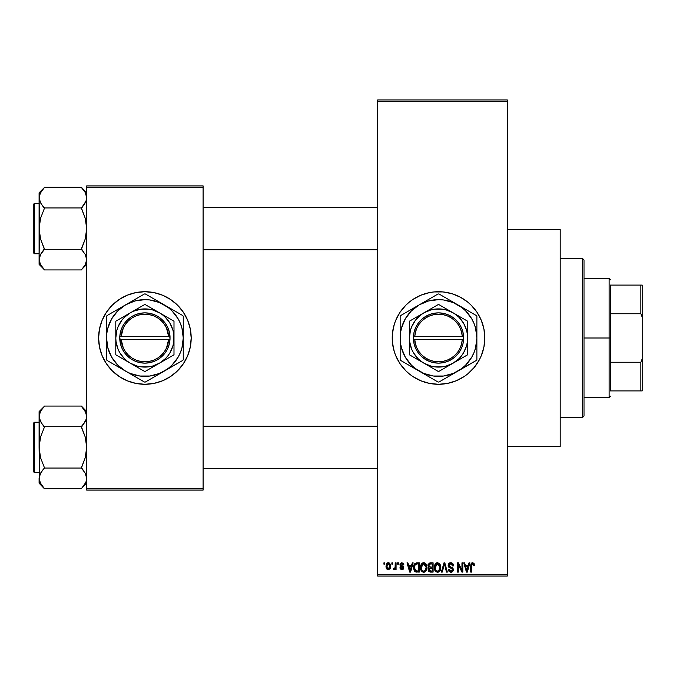 <?xml version="1.0" encoding="UTF-8"?>
<svg xmlns="http://www.w3.org/2000/svg" width="676" height="676" viewBox="0 0 676 676"><rect width="100%" height="100%" fill="white"/><g stroke="black" fill="none" stroke-linecap="round" stroke-linejoin="round"><path stroke-width="1.01" d="M438.47 291.711A46.289 46.289 0 0 0 434.043 291.922M433.924 291.939A46.289 46.289 0 0 0 429.53 292.59M429.446 292.607A46.289 46.289 0 0 0 420.818 295.226L429.488 292.598L433.984 291.931L443.059 291.931L451.957 293.705L460.339 297.178L467.885 302.214L471.248 305.265L477.011 312.278L481.287 320.289L483.923 328.967L484.81 338L483.923 347.033L481.287 355.711L479.343 359.818L474.298 367.364L467.885 373.786L464.235 376.49L456.232 380.765L447.546 383.402L438.521 384.289A46.289 46.289 0 0 1 392.224 338A46.289 46.289 0 0 1 438.521 291.711A46.289 46.289 0 0 1 484.81 338A46.289 46.289 0 0 1 438.521 384.289L429.488 383.402L420.802 380.765A46.289 46.289 0 0 0 429.446 383.393M420.785 295.243A46.289 46.289 0 0 0 393.128 328.933M393.111 329.009A46.289 46.289 0 0 0 393.111 346.991M393.128 347.067A46.289 46.289 0 0 0 420.785 380.757M429.53 383.41A46.289 46.289 0 0 0 433.924 384.061M434.043 384.078A46.289 46.289 0 0 0 438.47 384.289M403.614 563.852L403.893 564.891L403.048 565.009L401.781 563.683L400.64 564.73L403.42 566.649L403.766 567.967L403.259 569.175L401.679 569.691L400.234 568.871L399.922 567.772L400.767 567.654L401.84 568.736L402.93 567.916L400.15 566.158L400.091 563.683L401.84 562.719L403.547 563.708L403.057 563.1M507.296 446.456L560.201 446.456L560.201 229.544L507.296 229.544L560.201 229.544L560.201 446.456L507.296 446.456M144.901 291.711A46.289 46.289 0 0 0 98.611 338A46.289 46.289 0 0 0 144.901 384.289A46.289 46.289 0 0 1 98.611 338A46.289 46.289 0 0 1 144.901 291.711L153.934 292.598L162.612 295.235L170.614 299.51L177.636 305.265L183.39 312.278L187.666 320.289L190.302 328.967L191.19 338L190.302 347.033L187.666 355.711L183.39 363.722L177.636 370.735L170.614 376.49L162.612 380.765L153.934 383.402L144.901 384.289L135.868 383.402L127.181 380.765L119.179 376.49L112.165 370.735L106.411 363.722L102.135 355.711L99.499 347.033L98.611 338L99.499 328.967L102.135 320.289L106.411 312.278L112.165 305.265L119.179 299.51L127.181 295.235L135.868 292.598L144.901 291.711A46.289 46.289 0 0 1 191.19 338A46.289 46.289 0 0 1 144.901 384.289A46.289 46.289 0 0 0 191.19 338A46.289 46.289 0 0 0 144.901 291.711M377.681 101.256L377.681 574.744L507.296 574.744L507.296 101.256L377.681 101.256L377.681 99.93L507.296 99.93L507.296 101.256L507.296 99.93L377.681 99.93L377.681 576.07L507.296 576.07L507.296 101.256L377.681 101.256M391.869 564.164L391.869 562.846L392.705 562.846L392.705 564.164L391.869 564.164L392.705 564.164L392.705 562.846L391.869 562.846L392.705 562.846L392.705 564.164L391.869 564.164L391.869 562.846L391.869 564.164M394.987 569.074L395.232 568.499L394.226 569.699L393.432 569.336L393.669 568.372L395.071 567.713L395.232 562.846L396.077 562.846L396.077 569.581L395.232 569.581L395.232 568.499L394.438 569.665L393.432 569.336L393.669 568.372L394.945 568.043L395.232 566.336L395.071 567.713L393.669 568.372L393.432 569.336L394.226 569.699L395.232 568.499L395.232 569.581L396.077 569.581L396.077 562.846L395.232 562.846L396.077 562.846L396.077 569.581L395.232 569.581M397.64 564.164L397.64 562.846L398.477 562.846L398.477 564.164L397.64 564.164L398.477 564.164L398.477 562.846L397.64 562.846L398.477 562.846L398.477 564.164L397.64 564.164L397.64 562.846L397.64 564.164M412.267 562.846L411.54 565.609L412.267 562.846L413.146 562.846L410.585 572.099L409.707 572.099L407.02 562.846L407.898 562.846L408.625 565.609L411.54 565.609L408.625 565.609L407.898 562.846L407.02 562.846L409.707 572.099L410.585 572.099L413.146 562.846L412.267 562.846L413.146 562.846L410.585 572.099L409.707 572.099L407.02 562.846L407.898 562.846M421.528 563.843L423.725 562.719L425.694 563.59L426.784 565.702L426.843 568.981L426.108 570.865L424.528 572.107L422.559 571.955L421.165 570.561L420.489 567.865L420.92 564.908L422.035 563.319L423.725 562.719L421.317 564.139L420.48 567.46C420.337 570.029 421.418 571.617 423.725 572.226C426.074 571.6 427.156 569.978 426.978 567.35L426.286 564.418M435.361 563.843L437.558 562.719L439.527 563.59L440.617 565.702L440.667 568.981L439.941 570.865L438.361 572.107L436.392 571.955L434.998 570.561L434.322 567.865L434.744 564.908L435.868 563.319L437.558 562.719L435.15 564.139L434.313 567.46C434.161 570.029 435.243 571.617 437.549 572.226C439.899 571.6 440.989 569.978 440.803 567.35L439.975 564.173L437.372 562.728M472.651 562.719L474.045 563.497L474.467 565.609L473.631 565.727L473.048 563.919L471.831 564.223L471.586 572.099L470.741 572.099L471.037 563.792L472.651 562.719L470.741 565.82L470.741 572.099L471.586 572.099L471.704 564.502L472.608 563.809L473.631 565.727L474.467 565.609L473.969 563.378L472.651 562.719L473.969 563.378M420.802 380.765L412.799 376.49L409.149 373.786L405.786 370.735L400.031 363.722L395.747 355.711L394.218 351.435L392.452 342.538L392.224 338L392.452 333.462L394.218 324.565L395.747 320.289L400.031 312.278L405.786 305.265L409.149 302.214L412.799 299.51L420.802 295.235M469.017 562.846L468.291 565.609L469.017 562.846L469.896 562.846L467.336 572.099L466.457 572.099L463.77 562.846L464.649 562.846L465.375 565.609L468.291 565.609L465.375 565.609L464.649 562.846L463.77 562.846L466.457 572.099L467.336 572.099L469.896 562.846L469.017 562.846L469.896 562.846L467.336 572.099L466.457 572.099L463.77 562.846L464.649 562.846M461.962 562.846L461.962 570.257L461.962 562.846L462.807 562.846L462.807 572.099L461.911 572.099L458.353 564.68L458.353 572.099L457.517 572.099L457.517 562.846L458.421 562.846L461.962 570.257L458.421 562.846L457.517 562.846L457.517 572.099L458.353 572.099L458.353 564.68L461.911 572.099L462.807 572.099L462.807 562.846L461.962 562.846L462.807 562.846L462.807 572.099L461.911 572.099M448.137 565.406L448.534 563.894L449.726 562.888L451.348 562.77L452.835 563.649L453.545 565.846L452.709 565.973L452.159 564.435L451.095 563.843L449.734 564.021L448.982 565.229L449.371 566.412L452.354 567.679L453.165 568.778L453.165 570.654L452.303 571.82L450.647 572.209L449.033 571.414L448.374 569.454L449.219 569.336L449.65 570.628L450.884 571.144L452.143 570.637L452.455 569.403L451.914 568.482L448.856 567.24L448.137 565.406L449.413 567.612L452.202 568.71L452.464 569.657L450.884 571.144L449.219 569.336L448.374 569.454L450.909 572.226L453.309 569.682L448.982 565.389L450.681 563.809L452.709 565.973L453.545 565.846L450.757 562.719L448.137 565.406M444.107 565.389L442.248 572.099L441.36 572.099L444.005 562.846L444.833 562.846L447.326 572.099L446.456 572.099L444.47 563.928L442.248 572.099L441.36 572.099L442.248 572.099L444.47 563.928L446.456 572.099L447.326 572.099L444.833 562.846L444.005 562.846L444.833 562.846L447.326 572.099L446.456 572.099L444.47 563.936M430.502 562.846L427.933 565.558L429.192 563.074L433.105 562.846L433.105 572.099L428.795 571.482L428.187 569.496L429.091 567.832L427.933 565.558L429.091 567.832L428.178 569.775L430.494 572.099L433.105 572.099L433.105 562.846L430.502 562.846L433.105 562.846L433.105 572.099L430.257 572.09M414.27 564.333L416.813 562.846C414.472 563.328 413.408 564.891 413.627 567.527L413.982 565.035L414.946 563.429L419.281 562.846L419.281 572.099L415.039 571.617L413.999 570.037L413.627 567.527L415.588 571.93L419.281 572.099L419.281 562.846L416.813 562.846L419.281 562.846L419.281 572.099M387.449 569.505L385.971 566.277L386.418 563.953L388.463 562.728L390.331 564.198L390.5 567.713L388.903 569.615L386.79 568.989L385.996 566.86L388.32 569.699L390.66 566.209L388.32 562.719L385.979 565.981M383.934 564.164L383.934 562.846L384.771 562.846L384.771 564.164L383.934 564.164L384.771 564.164L384.771 562.846L383.934 562.846L384.771 562.846L384.771 564.164L383.934 564.164L383.934 562.846L383.934 564.164M86.705 185.9L203.096 185.9L203.096 187.227L86.705 187.227L86.705 488.773L203.096 488.773L203.096 185.9L86.705 185.9L86.705 187.227L86.705 185.9M86.705 490.1L203.096 490.1L203.096 187.227L86.705 187.227L86.705 490.1L86.705 488.773L203.096 488.773L203.096 490.1L86.705 490.1M158.336 382.295L162.612 380.765M170.614 376.49L171.197 376.101M187.666 355.711L187.877 355.196M177.636 305.265L176.58 304.251M131.465 293.705L127.181 295.235M119.179 299.51L118.604 299.899M102.135 320.289L101.924 320.804M112.165 370.735L113.213 371.749M377.681 576.07L377.681 574.744L507.296 574.744L507.296 576.07L377.681 576.07M438.563 384.289A46.289 46.289 0 0 0 443 384.078M443.11 384.061A46.289 46.289 0 0 0 447.512 383.41M447.588 383.393A46.289 46.289 0 0 0 483.906 347.084M483.932 346.982A46.289 46.289 0 0 0 484.81 338.034M484.81 337.966A46.289 46.289 0 0 0 483.932 329.018M483.906 328.916A46.289 46.289 0 0 0 447.588 292.607M447.512 292.59A46.289 46.289 0 0 0 443.11 291.939M443 291.922A46.289 46.289 0 0 0 438.563 291.711M455.041 381.239L456.232 380.765M467.885 373.786L468.536 373.236M482.816 351.435L483.07 350.557M474.298 308.636L473.538 307.724M456.232 295.235L451.957 293.705M409.149 302.214L408.355 302.89M474.467 565.322L473.631 565.727L473.589 565.119M471.831 564.232L472.608 563.809L471.637 564.806M471.704 564.502L471.586 565.744L471.704 564.502M471.586 572.099L470.741 572.099L470.8 564.798M470.885 564.283L471.028 563.809M471.299 563.345L471.89 562.871M467.217 569.386L468.003 566.691L465.663 566.691L466.491 569.707L465.663 566.691L468.003 566.691L466.837 571.135L466.364 569.234L466.837 571.135L467.108 569.817M458.353 572.099L457.517 572.099L457.517 562.846L458.421 562.846M452.185 563.083L452.835 563.649M453.376 564.68L453.123 564.063M453.385 564.697L453.495 565.187M453.545 565.846L452.709 565.973L452.159 564.435M451.095 563.843L450.36 563.826M449.244 564.46L449.143 566.116M451.298 567.215L450.368 566.919M451.078 567.139L453.3 569.936M453.275 570.172L453.165 570.645M453.148 570.688L452.683 571.49M452.058 571.972L451.399 572.183M451.154 572.209L450.647 572.209M449.033 571.414L448.425 569.995M448.374 569.454L449.261 569.682M450.554 571.119L451.036 571.135M452.455 569.868L451.906 568.474M451.23 568.195L452.464 569.657L452.202 568.71L449.413 567.612M448.442 566.716L448.205 566.074M448.534 563.902L449.236 563.142M449.717 562.897L450.224 562.762M449.523 567.663L450.317 567.933M450.427 567.967L450.875 568.093M453.165 568.778L452.7 567.984M444.005 562.846L441.36 572.099L444.005 562.846M444.293 564.654L444.47 563.928M440.321 564.84L440.617 565.702M440.803 567.35C440.989 569.978 439.899 571.6 437.549 572.226L437.347 572.217M435.251 570.966L434.938 570.46M435.234 570.95L434.389 568.668M434.406 566.15L434.752 564.899M434.516 565.618L434.744 564.916M438.961 563.116L439.527 563.59M436.831 562.812L436.164 563.108M438.361 572.107L439.087 571.744M440.152 570.519L440.667 568.981M437.372 571.127L437.854 571.119M436.882 571.017L435.826 570.181L437.203 571.11M435.428 565.542L435.505 569.581L435.15 567.494L437.558 563.809L439.958 567.333L439.746 569.209L438.732 570.764L439.958 567.333C440.152 569.378 439.349 570.645 437.541 571.144L435.834 570.189M437.406 563.809L438.91 564.342L436.958 563.894L435.623 565.102L435.505 569.581M437.862 571.119L438.732 570.764M437.026 571.068L437.702 571.135M439.941 566.741L438.732 564.19M439.696 565.55L439.121 564.553M430.029 572.073L428.533 571.11M428.33 570.696L428.212 570.24M428.178 569.775L429.091 567.832M428.787 567.654L428.178 566.877M427.967 565.026L428.077 564.511M430.604 567.172L432.268 567.172L432.268 563.928L429.505 564.088L432.268 563.928L432.268 567.172L429.268 566.826L428.956 564.663L428.778 565.558L430.604 567.172L428.778 565.558L429.412 564.147M429.387 570.688L430.798 571.017L429.032 569.42L429.784 570.924M429.057 569.217L429.801 568.339L429.184 568.837M430.688 568.254L432.268 568.254L432.268 571.017L430.798 571.017L432.268 571.017L432.268 568.254L429.801 568.339L429.04 569.952M430.308 571.009L430.798 571.017M423.548 562.728L426.142 564.173L426.978 567.35C427.156 569.978 426.074 571.6 423.725 572.226L423.522 572.217M420.565 568.668L421.114 570.46M420.48 567.46L420.489 567.029M420.523 566.606L420.92 564.899M420.692 565.618L420.92 564.908M424.114 562.745L424.807 562.939M425.145 563.125L425.931 563.868M423.007 562.812L422.339 563.108M424.131 572.192L425.263 571.744M423.548 571.127L424.9 570.764M423.379 571.11L422.001 570.189M421.748 569.741L421.325 567.494L422.001 570.181M423.43 563.826L421.79 565.102L421.325 567.494L423.43 563.826M423.582 563.809L424.849 564.156L423.734 563.809L426.133 567.333L425.145 570.561L426.133 567.333C426.328 569.378 425.517 570.645 423.717 571.144L423.877 571.135M421.604 565.542L421.68 569.581M426.108 566.741L425.086 564.342M425.872 565.55L425.288 564.553M416.923 572.099L416.247 572.073M415.039 571.617L414.591 571.178M414.244 570.62L413.763 569.175M413.999 570.037L413.644 568.161M413.982 565.026L414.244 564.401M414.236 564.401L413.906 565.254M415.334 564.409L414.81 565.271L416.923 563.928L418.436 563.928L418.436 571.017L415.748 570.831L414.472 567.536L414.692 565.66M416.433 563.953L415.486 564.283M414.515 568.465L415.748 570.831L418.436 571.017L418.436 563.928L416.754 563.928M415.072 570.214L416.948 571.017L415.892 570.89M415.115 564.671L414.481 568.001M410.467 569.386L410.079 571.135L408.912 566.691L411.253 566.691L410.467 569.386L411.253 566.691L408.912 566.691L409.859 570.181M410.248 570.257L410.357 569.817M403.893 564.891L401.84 562.719L399.803 564.899L402.93 567.916L401.84 568.736L400.767 567.654L399.922 567.772L401.874 569.699L403.766 567.781L400.64 564.73L401.781 563.683L402.938 564.502M402.026 563.708L401.358 563.742M402.068 565.846L400.86 565.339L401.688 565.711L400.665 564.511L400.902 565.381M402.98 566.251L403.614 566.987M399.964 568.026L400.851 568.068M400.767 567.654L401.84 568.736L402.837 568.279M401.586 568.71L402.93 567.916L401.941 567.054M402.904 568.102L402.719 567.409M402.93 567.916L402.659 567.358L402.93 567.916M401.231 566.809L400.809 566.649M395.232 568.499L394.226 569.699L393.432 569.336M395.021 567.882L393.669 568.372L394.505 568.448M395.232 562.846L395.232 566.336M388.607 562.745L389.165 562.905M390.432 564.468L390.567 565.043L390.432 564.468M390.644 565.626L390.567 565.043M389.046 569.564L388.624 569.674M386.216 564.443L386.511 563.784M387.382 562.947L388.024 562.745M386.173 564.587L386.064 565.094M386.072 567.434L386.25 568.068M386.79 568.989L387.221 569.369M390.204 568.499L390.398 568.068M387.559 563.97L386.866 565.415M386.951 565.009L387.086 567.823L388.345 568.736L386.816 566.218L388.294 563.683L389.824 566.218L388.345 568.736L389.232 568.313L389.689 564.992L388.092 563.7M389.765 565.356L389.613 564.764M389.266 564.156L388.7 563.75M466.491 569.707L466.609 570.181M466.702 570.561L466.837 571.135M435.572 569.741L435.826 570.181M436.671 564.012L436.172 564.367M435.961 564.595L435.623 565.102M422.846 564.012L422.348 564.367M422.137 564.595L421.79 565.102M414.81 565.271L414.489 566.961M410.079 571.135L410.163 570.696M386.833 565.812L386.833 566.623M389.359 568.153L389.807 565.804M610.453 285.095L610.453 313.757L610.453 285.095L640.873 285.095L610.453 285.095M610.453 338L610.453 313.757L610.453 362.243L610.453 338L609.135 338L610.453 338M584.005 278.487L609.135 278.487L609.135 338L609.135 278.487L610.453 279.805M584.005 338L609.135 338L584.005 338L584.005 416.036L584.005 259.964L582.687 258.646L582.687 417.354L584.005 416.036L582.687 417.354L582.687 258.646L560.201 258.646L582.687 258.646L584.005 259.964L584.005 338M610.453 390.905L610.453 362.243L610.453 390.905L642.2 390.905L642.2 358.871L640.873 362.243L610.453 362.243L640.873 362.243L640.873 390.905L640.873 362.243L642.2 358.871L642.2 390.905L610.453 390.905M584.005 397.513L609.135 397.513L609.135 338L609.135 397.513L610.453 396.195M642.2 285.095L640.873 285.095L640.873 313.757L642.2 317.128L642.2 358.871L642.2 285.095L642.2 317.128L640.873 313.757L640.873 285.095L642.2 285.095M610.453 313.757L640.873 313.757L610.453 313.757M560.201 417.354L582.687 417.354L560.201 417.354M203.096 249.782L377.681 249.782L203.096 249.782M377.681 207.456L203.096 207.456L377.681 207.456M82.396 188.596L81.416 187.303L44.379 187.303L81.416 187.303L86.705 192.837L81.416 187.548L85.218 192.432L86.705 197.629L86.325 195.009L86.325 200.24L83.554 205.301L85.227 202.817M83.68 252.097L81.416 248.785L85.227 239L86.705 228.623L85.235 218.263L81.416 207.963L44.379 207.963L81.416 207.963L83.554 205.301L81.416 208.453L85.235 218.263L86.325 223.384L86.317 233.888L85.227 239L81.416 249.283L44.379 249.283L40.56 238.974L39.09 228.623L39.09 264.4L44.379 269.69L40.577 264.815L39.09 259.609L40.552 254.438L44.379 249.283L81.416 249.283L85.218 254.404L86.705 259.609L85.244 264.781L81.416 269.935L44.379 269.935L39.968 263.606M34.594 253.754L34.594 203.493A0.794 0.794 0 0 0 33.8 204.287L33.8 252.959A0.794 0.794 0 0 0 34.594 253.754L39.09 253.754L34.594 253.754A0.794 0.794 0 0 1 33.8 252.959L33.8 204.287A0.794 0.794 0 0 1 34.594 203.493L34.594 253.754M39.09 203.493L34.594 203.493L39.09 203.493M85.818 263.615L86.705 259.609L85.227 254.421M85.565 255.055L85.784 255.52M39.977 193.623L44.379 187.548L39.09 192.837L39.47 233.854L40.56 238.974L44.379 248.785L40.568 254.421L44.379 249.529L40.577 254.404L39.09 259.609L39.09 264.4L44.379 269.69L40.23 264.164M39.478 256.964L39.994 255.57M43.399 268.651L44.379 269.935L81.416 269.935L85.227 264.798M86.317 200.273L85.801 201.676M85.877 193.758L86.705 197.629L86.325 200.24L85.244 202.8L81.416 207.718M83.756 190.218L81.416 187.548L85.244 192.457M39.09 192.837L39.09 228.623L40.568 218.247L44.379 208.453L40.577 202.834L39.09 197.629L40.552 192.457L44.379 187.548M39.09 197.62L39.478 194.984L39.09 197.629L40.568 202.817M39.09 259.601L39.478 223.359L40.568 218.247L44.379 208.453L42.115 205.141M41.735 252.604L40.568 254.421M40.036 263.75L40.552 264.781L40.036 263.758M39.09 259.609L39.47 262.212L39.47 257.007M86.317 262.254L86.705 259.609L85.759 263.758M83.554 251.928L81.416 249.529M377.681 426.218L203.096 426.218L377.681 426.218M203.096 468.544L377.681 468.544L203.096 468.544M82.396 407.349L81.416 406.065L44.379 406.065L81.416 406.065L86.705 411.6L81.416 406.31L85.218 411.185L86.705 416.391L86.325 413.763L86.325 418.993L83.554 424.063L85.227 421.579M39.478 481.016L39.09 478.371L39.09 483.163L44.379 488.452L40.577 483.568L39.09 478.371L40.552 473.2L44.379 468.037L81.416 468.037L85.218 473.166L86.317 475.727L86.325 480.974L85.244 483.543L81.416 488.697L44.379 488.697L39.968 482.36M34.594 472.507L34.594 422.246A0.794 0.794 0 0 0 33.8 423.041L33.8 471.713A0.794 0.794 0 0 0 34.594 472.507L39.09 472.507L34.594 472.507A0.794 0.794 0 0 1 33.8 471.713L33.8 423.041A0.794 0.794 0 0 1 34.594 422.246L34.594 472.507M39.09 422.246L34.594 422.246L39.09 422.246M85.818 482.368L81.416 488.697L44.379 488.697L39.09 483.163L39.47 475.76L42.242 470.699L40.568 473.183M86.317 481.016L86.705 478.371L86.317 481.016L86.705 478.371L85.227 473.183M85.565 473.817L85.784 474.282M44.379 468.282L42.242 470.699L44.379 468.037L81.416 468.037L85.227 457.753L86.705 447.377L85.235 437.026L81.416 426.717L44.379 426.717L81.416 426.717L83.554 424.063L81.416 427.215L85.235 437.026L86.705 447.377L85.227 457.753L81.416 467.547L83.68 470.859M39.478 475.727L39.994 474.324M40.23 482.926L42.039 485.782M86.317 419.035L85.801 420.438M85.877 412.512L85.244 411.219M83.756 408.98L81.416 406.31L85.827 412.394M39.977 412.385L39.09 416.391L39.47 419.019L39.47 413.788L40.552 411.219L44.379 406.31L39.09 411.6L39.09 447.377L40.568 437L44.379 427.215L40.577 421.596L39.09 416.391L40.552 411.219L44.379 406.31M39.09 411.6L39.47 452.616L40.56 457.737L44.379 467.547L40.56 457.737L39.09 447.377L39.47 475.76M42.115 423.903L39.478 419.035L39.09 416.382L39.47 418.993M41.735 471.366L42.242 470.69M43.399 487.404L42.242 486.044M44.379 426.471L42.242 424.063L44.379 427.215L40.568 437L39.478 442.112L39.47 480.974M86.325 418.993L86.325 413.788L86.325 418.993L85.244 421.562L81.416 426.471M81.416 488.452L86.705 483.163M39.478 194.984L39.47 200.24M40.577 192.432L40.036 193.488M86.325 200.24L86.325 195.026M83.554 189.956L85.218 192.432M85.827 193.64L86.317 194.984M44.379 207.718L42.242 205.31M39.968 201.625L39.478 200.273M85.827 255.612L86.317 256.964M86.705 259.609L86.325 257.007M44.379 249.529L42.242 251.928M33.8 251.109L33.8 252.486M33.8 204.752L33.8 206.138M85.218 483.568L85.759 482.512M83.554 408.718L85.227 411.202M42.242 424.072L40.568 421.579M39.968 420.387L39.478 419.035M39.09 416.391L39.478 413.746M81.416 468.282L83.554 470.69M85.827 474.375L86.317 475.727M86.705 478.371L86.325 475.76M33.8 469.862L33.8 471.248M33.8 423.514L33.8 424.891M40.036 412.242L40.552 411.219M462.291 339.327L414.751 339.327L415.419 343.771L416.923 348.022L419.196 351.909L422.162 355.297L425.711 358.069L429.716 360.122L434.034 361.381L438.521 361.804L443 361.381L447.326 360.122L451.331 358.069L454.88 355.297L457.838 351.909L460.111 348.022L461.615 343.771L462.291 339.327A23.804 23.804 0 0 1 438.521 361.804A23.804 23.804 0 0 1 414.751 339.327L413.425 339.327A25.13 25.13 0 0 0 438.521 363.13A25.13 25.13 0 0 0 463.609 339.327L462.291 339.327L463.609 339.327L462.916 344.033L461.336 348.529L458.945 352.644L455.81 356.235L452.067 359.167L447.825 361.339L443.262 362.682L438.521 363.13L433.781 362.682L429.209 361.339L424.976 359.167L421.224 356.235L418.098 352.644L415.698 348.529L414.126 344.033L413.391 336.673L414.126 331.967L415.698 327.471L418.098 323.356L421.224 319.765L424.976 316.833L429.209 314.661L433.781 313.318L438.521 312.87L443.262 313.318L447.825 314.661L452.067 316.833L455.81 319.765L458.945 323.356L461.336 327.471L462.916 331.967L463.651 339.327L414.751 339.327M467.598 354.807L453.064 363.198A29.093 29.093 0 0 1 409.419 338A29.093 29.093 0 0 1 453.064 312.802L467.615 321.201L438.521 304.403L409.419 321.201L438.521 304.403L409.419 321.201L409.419 354.799L409.419 321.201L409.419 354.799L416.45 358.863L438.521 371.597L409.419 354.799L438.521 371.597L467.615 354.799L467.615 321.201L453.064 312.802A29.093 29.093 0 0 1 453.064 363.198L467.615 354.799L467.615 321.201M467.615 321.218L467.615 354.799M450.106 375.594L461.869 368.428L465.637 365.125L471.738 357.181L473.952 352.678L475.566 347.929L476.876 338L475.566 328.071L473.952 323.322L471.738 318.818L465.637 310.875L461.869 307.572L453.199 302.561L443.524 299.975L438.521 299.645L428.592 300.955L419.34 304.783L411.397 310.875L405.304 318.818L401.468 328.071L400.488 332.998L400.488 343.002L401.468 347.929L405.304 357.181L411.397 365.125L415.165 368.428L423.844 373.439L433.51 376.025L443.524 376.025L453.199 373.439L476.445 360.392A44.041 44.041 0 0 0 476.876 359.649L476.876 329.018M465.282 309.16L438.952 293.959A44.041 44.041 0 0 0 438.09 293.959L409.69 310.36M426.928 300.406L400.589 315.608A44.041 44.041 0 0 0 400.167 316.351L400.167 346.982M428.956 299.231L433.603 296.544L428.956 299.231M400.167 326.871L400.167 359.649A44.041 44.041 0 0 0 400.589 360.392L438.09 382.041A44.041 44.041 0 0 0 438.952 382.041L474.653 361.423M411.752 366.84L438.09 382.041A44.041 44.041 0 0 0 438.952 382.041M409.69 365.64L400.589 360.392L409.656 365.631M476.876 354.477L476.876 338A38.355 38.355 0 0 1 419.34 371.217A38.355 38.355 0 0 1 419.34 304.783A38.355 38.355 0 0 1 457.694 304.783L448.078 299.231M457.694 304.783A38.355 38.355 0 0 1 476.876 338L476.876 316.351A44.041 44.041 0 0 0 476.445 315.608L462.587 307.605M476.876 332.372L476.876 338M476.876 319.486L476.876 321.506M476.445 315.608A44.041 44.041 0 0 1 476.876 316.351M471.29 312.633L471.949 313.013M452.776 301.944L450.106 300.406M440.735 294.99L448.019 299.198M438.09 293.959A44.041 44.041 0 0 1 438.952 293.959M432.944 296.933L433.595 296.553M419.34 304.783L424.182 301.986M411.752 309.16L414.405 307.631M402.381 314.577L409.656 310.368M400.167 316.351A44.041 44.041 0 0 1 400.589 315.608M400.167 326.863L400.167 321.522M400.167 332.347L400.167 329.347M400.167 343.628L400.167 338M400.589 360.392A44.041 44.041 0 0 1 400.167 359.649L400.167 354.494M405.727 363.358L405.085 362.987M419.34 371.217L414.498 368.42M444.098 379.067L443.431 379.456M457.694 371.217L452.81 374.039M426.928 375.594L424.274 374.065M476.876 359.649A44.041 44.041 0 0 1 476.445 360.392M476.876 343.636L476.876 346.653M465.282 366.84L462.621 368.378M408.101 314.636L405.304 318.818M468.941 361.364L471.738 357.181M453.064 363.198L459.097 358.576L461.607 355.711L463.719 352.551L466.626 345.529L467.37 341.794L467.37 334.206L466.626 330.471L463.719 323.449L459.097 317.424L456.232 314.915L453.064 312.802L446.05 309.895L442.315 309.152L434.719 309.152L430.984 309.895L423.97 312.802L420.802 314.915L415.436 320.289L411.633 326.863L410.416 330.471L409.419 338L409.673 341.794L411.633 349.137L413.323 352.551L417.945 358.576L420.802 361.085L423.97 363.198L430.984 366.105L434.719 366.848L442.315 366.848L446.05 366.105L453.064 363.198M414.751 336.673L462.291 336.673L461.615 332.229L460.111 327.978L457.838 324.091L454.88 320.703L451.331 317.931L447.326 315.878L443 314.619L438.521 314.196L434.034 314.619L429.716 315.878L425.711 317.931L422.162 320.703L419.196 324.091L416.923 327.978L415.419 332.229L414.751 336.673A23.804 23.804 0 0 1 438.521 314.196A23.804 23.804 0 0 1 462.291 336.673L463.609 336.673A25.13 25.13 0 0 0 438.521 312.87A25.13 25.13 0 0 0 413.425 336.673L462.291 336.673M463.651 339.327L463.651 336.673L463.609 339.327M413.425 339.327L413.391 336.673L413.391 339.327M168.67 339.327L121.131 339.327L123.302 348.022L125.575 351.909L128.541 355.297L132.09 358.069L136.096 360.122L140.414 361.381L144.901 361.804L149.379 361.381L153.706 360.122L157.711 358.069L161.26 355.297L164.226 351.909L166.499 348.022L168.67 339.327A23.804 23.804 0 0 1 144.901 361.804A23.804 23.804 0 0 1 121.131 339.327L119.804 339.327A25.13 25.13 0 0 0 144.901 363.13A25.13 25.13 0 0 0 169.997 339.327L168.67 339.327L169.997 339.327L169.296 344.033L167.716 348.529L165.324 352.644L162.198 356.235L158.446 359.167L154.213 361.339L149.641 362.682L144.901 363.13L140.16 362.682L135.589 361.339L131.355 359.167L127.603 356.235L124.477 352.644L122.077 348.529L120.505 344.033L119.77 336.673L120.505 331.967L122.077 327.471L124.477 323.356L127.603 319.765L131.355 316.833L135.589 314.661L140.16 313.318L144.901 312.87L149.641 313.318L154.213 314.661L158.446 316.833L162.198 319.765L165.324 323.356L167.716 327.471L169.296 331.967L170.031 339.327L170.031 336.673A25.13 25.13 0 0 0 144.901 312.87A25.13 25.13 0 0 0 119.804 336.673L168.67 336.673L166.499 327.978L164.226 324.091L161.26 320.703L157.711 317.931L153.706 315.878L149.379 314.619L144.901 314.196L140.414 314.619L136.096 315.878L132.09 317.931L128.541 320.703L125.575 324.091L123.302 327.978L121.131 336.673A23.804 23.804 0 0 1 144.901 314.196A23.804 23.804 0 0 1 168.67 336.673L169.997 336.673L170.031 339.327L121.131 339.327M144.884 371.589L130.35 363.198A29.093 29.093 0 0 1 130.35 312.802A29.093 29.093 0 0 1 159.451 312.802L144.901 304.403L173.994 321.201L144.901 304.403L115.799 321.201L144.901 304.403L115.799 321.201L115.799 354.799L115.799 321.201L115.799 354.799L122.829 358.863L144.901 371.597L173.994 354.799L144.901 371.597L173.994 354.799L173.994 321.201L159.451 312.802A29.093 29.093 0 0 1 159.451 363.198A29.093 29.093 0 0 1 130.35 363.198L144.901 371.597M156.486 375.594L168.248 368.428L172.017 365.125L178.118 357.181L180.331 352.678L181.945 347.929L183.255 338L181.945 328.071L180.331 323.322L178.118 318.818L172.017 310.875L168.248 307.572L159.578 302.561L149.903 299.975L144.901 299.645L134.972 300.955L125.719 304.783L117.776 310.875L111.684 318.818L107.847 328.071L106.876 332.998L106.546 338L107.847 347.929L111.684 357.181L117.776 365.125L125.719 371.217L130.223 373.439L139.89 376.025L149.903 376.025L159.578 373.439L182.824 360.392A44.041 44.041 0 0 0 183.255 359.649L183.255 329.018M171.662 309.16L145.332 293.959A44.041 44.041 0 0 0 144.47 293.959L106.977 315.608A44.041 44.041 0 0 0 106.546 316.351L106.546 346.982M133.307 300.406L108.76 314.577M135.377 299.206L144.47 293.959L135.403 299.198M106.546 326.871L106.546 359.649A44.041 44.041 0 0 0 106.977 360.392L135.377 376.794M118.131 366.84L144.47 382.041A44.041 44.041 0 0 0 145.332 382.041L181.033 361.423M116.103 365.665L111.456 362.978L116.103 365.665M183.255 354.477L183.255 338A38.355 38.355 0 0 1 125.719 371.217A38.355 38.355 0 0 1 125.719 304.783A38.355 38.355 0 0 1 164.074 304.783L147.123 294.99M164.074 304.783A38.355 38.355 0 0 1 183.255 338L183.255 316.351A44.041 44.041 0 0 0 182.824 315.608L168.966 307.605M183.255 332.372L183.255 338M183.255 319.486L183.255 321.506M182.824 315.608A44.041 44.041 0 0 1 183.255 316.351M177.678 312.633L178.329 313.013M156.486 300.406L159.19 301.961M144.47 293.959A44.041 44.041 0 0 1 145.332 293.959M139.324 296.933L139.974 296.553M125.719 304.783L130.569 301.986M118.131 309.16L120.835 307.605M106.546 316.351A44.041 44.041 0 0 1 106.977 315.608M106.546 326.863L106.546 321.522M106.546 332.347L106.546 329.347M106.546 343.628L106.546 338M106.977 360.392A44.041 44.041 0 0 1 106.546 359.649L106.546 354.494M112.106 363.358L111.464 362.987M125.719 371.217L120.835 368.395M145.332 382.041A44.041 44.041 0 0 1 144.47 382.041L135.403 376.802M150.478 379.067L149.81 379.456M164.074 371.217L159.19 374.039M133.307 375.594L130.654 374.065M183.255 359.649A44.041 44.041 0 0 1 182.824 360.392M183.255 343.636L183.255 346.653M171.662 366.84L168.966 368.395M114.481 314.636L111.684 318.818M175.321 361.364L178.118 357.181M159.451 363.198L165.476 358.576L167.986 355.711L170.099 352.551L173.005 345.529L173.749 341.794L173.749 334.206L173.005 330.471L170.099 323.449L165.476 317.424L162.612 314.915L159.451 312.802L152.43 309.895L148.695 309.152L141.098 309.152L133.763 311.121L130.35 312.802L124.325 317.424L121.815 320.289L118.013 326.863L116.796 330.471L115.799 338L116.052 341.794L118.013 349.137L119.703 352.551L124.325 358.576L127.189 361.085L130.35 363.198L137.372 366.105L141.098 366.848L148.695 366.848L152.43 366.105L159.451 363.198M119.804 339.327L119.77 336.673L119.77 339.327M121.131 336.673L168.67 336.673M86.705 264.4L81.416 269.69"/></g></svg>
